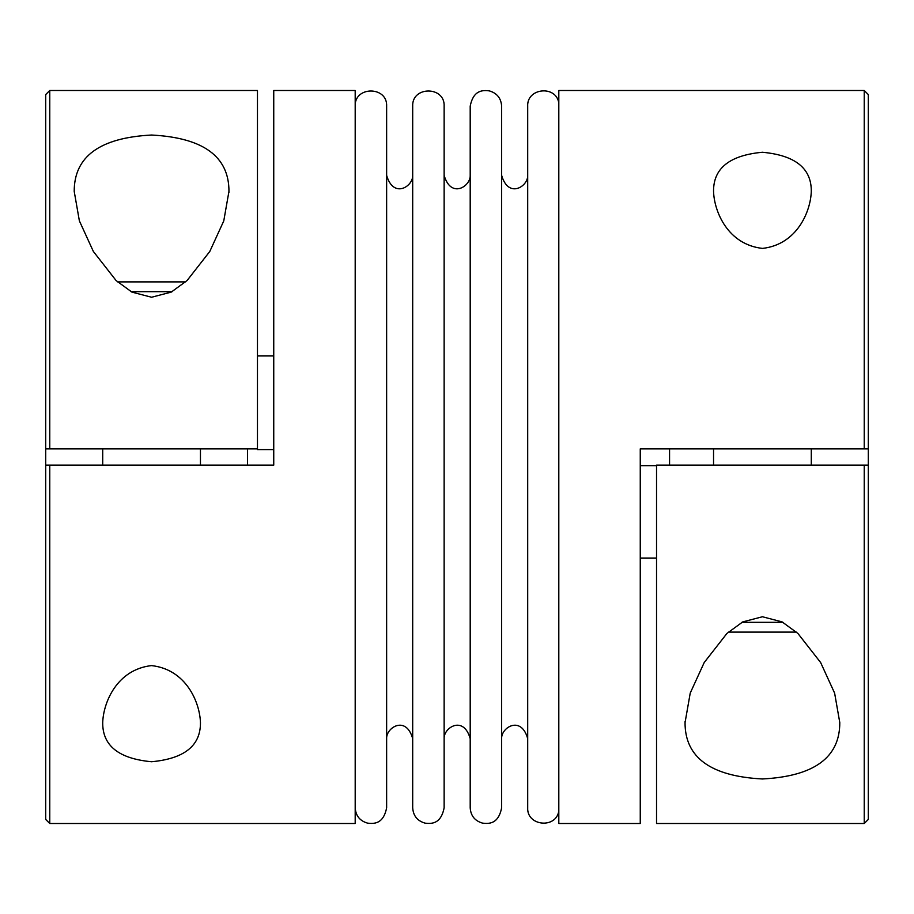 <?xml version="1.0" encoding="UTF-8"?>
<svg xmlns="http://www.w3.org/2000/svg" width="914" height="914" viewBox="0 0 914 914"><rect width="100%" height="100%" fill="white"/><g stroke="black" fill="none" stroke-linecap="round" stroke-linejoin="round"><path stroke-width="1.37" d="M49.767 90.497L257.462 90.497L257.462 448.854L49.767 448.854L49.767 90.497L45.7 94.565L45.7 448.854L49.767 448.854L45.7 448.854L49.767 448.854L45.7 448.854L45.7 465.146L273.743 465.146L273.743 90.497L355.192 90.497L355.192 823.503L49.767 823.503L49.767 465.146M868.3 448.854L868.3 94.565L864.233 90.497L558.808 90.497L558.808 823.503L640.257 823.503L640.257 448.854L868.3 448.854L864.233 448.854L868.3 448.854L868.3 465.146L864.233 465.146L868.3 465.146L864.233 465.146L868.3 465.146L868.3 819.435L864.233 823.503L864.233 465.146L656.538 465.146L656.538 823.503L864.233 823.503M669.562 448.854L669.562 465.146M640.257 558.066L656.538 558.066M640.257 465.66L656.538 465.66M247.488 465.146L247.488 448.854M273.743 355.934L257.462 355.934M257.462 448.854L257.462 449.619L273.743 449.619M796.448 632.111L728.389 632.111M762.425 152.261C729.646 155.289 713.354 168.313 713.548 191.334C714.165 211.682 727.875 244.609 762.505 248.402C796.974 244.518 810.695 211.602 811.289 191.334C811.506 168.325 795.226 155.3 762.425 152.261M864.233 90.497L864.233 448.854M762.425 778.968C814.031 776.306 839.817 757.535 839.795 722.666L834.631 693.155L820.646 662.547L797.876 633.425L782.076 621.874L762.425 616.756L742.762 621.886L726.916 633.459L704.214 662.524L690.23 693.086L685.043 722.666C684.986 757.535 710.784 776.294 762.425 778.968M151.575 761.739C184.354 758.711 200.646 745.687 200.452 722.666C199.835 702.318 186.125 669.391 151.495 665.598C117.026 669.482 103.305 702.398 102.711 722.666C102.494 745.675 118.774 758.7 151.575 761.739M151.575 135.032C99.969 137.694 74.183 156.465 74.205 191.334L79.369 220.845L93.354 251.453L116.124 280.575L131.924 292.126L151.575 297.244L171.238 292.114L187.084 280.541L209.786 251.476L223.77 220.914L228.957 191.334C229.014 156.465 203.216 137.706 151.575 135.032M45.7 465.146L45.7 819.435L49.767 823.503M355.192 106.218C354.221 85.939 387.605 85.939 386.633 106.218L386.633 807.782C383.4 824.302 373.86 823.834 367.657 823.16C359.888 820.966 355.74 815.836 355.192 807.782M412.694 175.362C413.265 186.182 393.534 199.263 386.633 175.362L386.633 738.638C386.039 727.613 406.09 714.942 412.694 738.638L412.694 726.344M412.694 106.218L412.694 807.782C413.231 815.836 417.39 820.966 425.159 823.16C431.362 823.834 440.902 824.302 444.135 807.782L444.135 106.218C445.107 85.939 411.723 85.939 412.694 106.218M470.196 175.362C470.756 186.182 451.036 199.263 444.135 175.362L444.135 738.638C443.541 727.613 463.592 714.942 470.196 738.638L470.196 726.344M470.196 106.218L470.196 807.782C470.733 815.836 474.892 820.966 482.661 823.16C488.853 823.834 498.404 824.302 501.637 807.782L501.637 106.218C501.089 98.164 496.93 93.034 489.161 90.84C482.958 90.166 473.418 89.709 470.196 106.218M527.698 175.362C528.258 186.182 508.538 199.263 501.637 175.362L501.637 738.638C501.043 727.613 521.094 714.942 527.698 738.638L527.698 726.344M558.808 103.031C556.089 84.922 526.692 87.915 527.698 106.218L527.698 807.782C526.692 826.085 556.089 829.078 558.808 810.969M185.611 281.889L117.552 281.889L185.611 281.889M172.095 291.669L131.056 291.669M782.944 622.331L741.905 622.331M228.957 191.334L228.957 192.363M102.711 448.854L102.711 465.146M200.452 448.854L200.452 465.146M685.043 721.637L685.043 722.666M713.548 448.854L713.548 465.146M811.289 448.854L811.289 465.146"/></g></svg>
